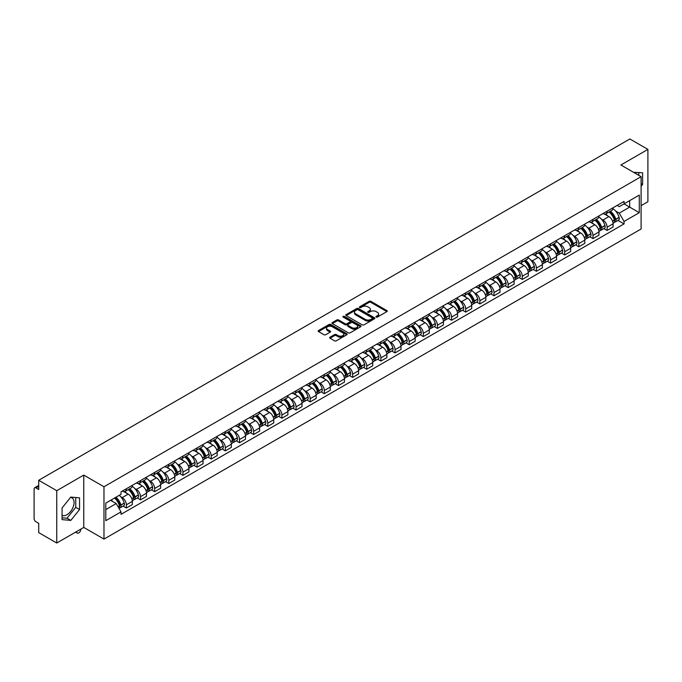 <?xml version="1.0" encoding="UTF-8"?>
<svg xmlns="http://www.w3.org/2000/svg" width="682" height="682" viewBox="0 0 682 682"><rect width="100%" height="100%" fill="white"/><g stroke="black" fill="none" stroke-linecap="round" stroke-linejoin="round"><path stroke-width="1.02" d="M376.191 317.07A0.878 0.511 0 0 0 377.436 317.07L386.89 311.614A1.262 0.725 0 0 0 387.257 311.103A1.262 0.725 0 0 0 386.89 310.591L370.88 301.342A1.262 0.725 0 0 0 369.098 301.342L359.644 306.798A0.878 0.511 0 0 0 360.889 307.522L362.116 306.815A4.024 2.327 0 0 1 367.811 306.815L369.141 307.582A4.024 2.327 0 0 1 370.317 309.227A4.024 2.327 0 0 1 369.141 310.873L367.922 311.58A0.878 0.511 0 0 0 369.167 312.296L370.386 311.589A4.024 2.327 0 0 1 376.08 311.589L377.419 312.365A4.024 2.327 0 0 1 378.595 314.001A4.024 2.327 0 0 1 377.419 315.647L376.191 316.354A0.878 0.511 0 0 0 376.191 317.07L376.191 316.354M633.68 172.375A10 5.771 -60 0 1 635.044 172.819A10 5.771 -60 0 1 636.11 173.774M70.527 497.434A10 5.771 -60 0 1 72.002 497.886A10 5.771 -60 0 1 73.537 505.899A10 5.771 -60 0 1 66.998 514.705A10 5.771 -60 0 1 62.062 515.234M330.045 337.198A1.262 0.725 0 0 0 329.67 337.709A1.262 0.725 0 0 0 330.045 338.221L334.538 340.821A1.262 0.725 0 0 0 336.311 340.821L346.814 334.76A1.262 0.725 0 0 0 347.181 334.24A1.262 0.725 0 0 0 346.814 333.728L330.796 324.487A1.262 0.725 0 0 0 329.022 324.487L318.52 330.548A1.262 0.725 0 0 0 318.153 331.06A1.262 0.725 0 0 0 318.52 331.571L323.95 334.709A1.262 0.725 0 0 0 325.723 334.709L330.216 332.108A1.262 0.725 0 0 0 330.591 331.597A1.262 0.725 0 0 0 330.216 331.085L327.531 329.534A3.367 1.944 0 0 1 326.542 328.153A3.367 1.944 0 0 1 328.622 326.363A3.367 1.944 0 0 1 332.287 326.78L342.833 332.867A3.367 1.944 0 0 1 343.813 334.24A3.367 1.944 0 0 1 341.742 336.038A3.367 1.944 0 0 1 338.067 335.621L336.311 334.606A1.262 0.725 0 0 0 334.538 334.606L330.045 337.198L330.045 338.221L334.538 335.646L334.538 334.606M103.979 486.76L83.767 475.09L56.759 490.69L38.721 480.273L629.861 138.983L647.9 149.392L620.893 164.993L641.106 176.664L103.979 486.76L103.979 539.095L641.106 228.99L641.106 176.664M362.202 324.845A1.262 0.725 0 0 0 363.983 324.845L374.478 318.784A1.262 0.725 0 0 0 374.853 318.272A1.262 0.725 0 0 0 374.478 317.752L358.468 308.511A1.262 0.725 0 0 0 356.686 308.511L346.192 314.572A1.262 0.725 0 0 0 345.817 315.084A1.262 0.725 0 0 0 346.192 315.596L362.202 324.845M343.472 317.266A0.878 0.511 0 0 1 344.367 317.386L360.633 326.78L350.147 332.833A1.262 0.725 0 0 1 348.366 332.833L332.356 323.583L332.356 322.56A1.262 0.725 0 0 0 331.989 323.072A1.262 0.725 0 0 0 332.356 323.583M332.356 322.56L336.848 319.96A1.262 0.725 0 0 1 338.63 319.96L345.118 323.711A1.262 0.725 0 0 0 346.899 323.711L349.883 321.989A1.262 0.725 0 0 0 350.25 321.478A1.262 0.725 0 0 0 349.883 320.966L343.123 317.062A0.878 0.511 0 0 1 344.367 316.346L360.65 325.74A1.262 0.725 0 0 1 361.017 326.252A1.262 0.725 0 0 1 360.65 326.772L360.65 325.74M56.759 490.69L56.759 543.017L38.721 532.608L38.721 523.341L35.916 521.721A2.566 1.483 -120 0 1 34.1 518.576L34.1 488.96A2.566 1.483 -120 0 1 34.629 487.783L38.721 485.422M641.106 205.649L647.9 201.727L647.9 149.392M56.759 543.017L83.767 527.425L103.979 539.095M38.721 480.273L38.721 489.54L35.916 487.911A2.566 1.483 -120 0 0 34.629 487.783M607.116 211.198A5.899 3.401 60 0 1 605.889 213.841L611.873 210.388A5.899 3.401 -120 0 0 613.092 207.746M601.439 219.169L602.948 220.039A5.899 3.401 60 0 1 607.116 227.259L613.092 223.807A5.899 3.401 -120 0 0 608.924 216.586L604.644 214.114M613.092 223.807L613.092 227.004L607.116 230.456L603.868 228.581M605.889 213.841A5.899 3.401 60 0 1 602.99 213.577M607.116 227.259L607.116 230.456M592.973 219.357A5.899 3.401 60 0 1 591.754 222.008L597.73 218.555A5.899 3.401 -120 0 0 598.958 215.904M589.725 236.748L592.973 238.615L598.958 235.162L598.958 231.974A5.899 3.401 -120 0 0 594.789 224.753L590.501 222.281M591.754 222.008A5.899 3.401 60 0 1 588.847 221.744M587.296 227.336L588.805 228.206A5.899 3.401 60 0 1 592.973 235.426L592.973 238.615M578.83 227.524A5.899 3.401 60 0 1 577.611 230.166L583.596 226.714A5.899 3.401 -120 0 0 584.815 224.071M575.591 244.906L578.83 246.782L584.815 243.329L584.815 240.132A5.899 3.401 -120 0 0 580.646 232.912L576.367 230.439M577.611 230.166A5.899 3.401 60 0 1 574.713 229.902M573.153 235.495L574.662 236.364A5.899 3.401 60 0 1 578.83 243.585L578.83 246.782M564.696 235.691A5.899 3.401 60 0 1 563.477 238.333L569.453 234.881A5.899 3.401 -120 0 0 570.672 232.23M561.448 253.073L564.696 254.949L570.681 251.488L570.681 248.299A5.899 3.401 -120 0 0 566.503 241.078L562.224 238.606M563.477 238.333A5.899 3.401 60 0 1 560.57 238.069M559.018 243.662L560.527 244.531A5.899 3.401 60 0 1 564.696 251.752L564.696 254.949M550.553 243.849A5.899 3.401 60 0 1 549.334 246.5L555.318 243.048A5.899 3.401 -120 0 0 556.538 240.396M547.314 261.232L550.553 263.107L556.538 259.654L556.538 256.466A5.899 3.401 -120 0 0 552.369 249.237L548.089 246.765M549.334 246.5A5.899 3.401 60 0 1 546.427 246.228M544.875 251.82L546.384 252.698A5.899 3.401 60 0 1 550.553 259.919L550.553 263.107M536.419 252.016A5.899 3.401 60 0 1 535.191 254.659L541.176 251.206A5.899 3.401 -120 0 0 542.395 248.563M533.171 269.399L536.419 271.274L542.395 267.821L542.395 264.625A5.899 3.401 -120 0 0 538.226 257.404L533.946 254.932M535.191 254.659A5.899 3.401 60 0 1 532.292 254.395M530.741 259.987L532.25 260.856A5.899 3.401 60 0 1 536.419 268.077L536.419 271.274M522.276 260.174A5.899 3.401 60 0 1 521.057 262.826L527.033 259.373A5.899 3.401 -120 0 0 528.26 256.722M519.028 277.565L522.276 279.432L528.26 275.98L528.26 272.791A5.899 3.401 -120 0 0 524.091 265.571L519.803 263.099M521.057 262.826A5.899 3.401 60 0 1 518.149 262.561M516.598 268.154L518.107 269.023A5.899 3.401 60 0 1 522.276 276.244L522.276 279.432M508.133 268.341A5.899 3.401 60 0 1 506.914 270.984L512.898 267.532A5.899 3.401 -120 0 0 514.117 264.889M504.893 285.724L508.133 287.599L514.117 284.147L514.117 280.95A5.899 3.401 -120 0 0 509.948 273.729L505.669 271.257M506.914 270.984A5.899 3.401 60 0 1 504.015 270.72M502.455 276.312L503.964 277.182A5.899 3.401 60 0 1 508.133 284.403L508.133 287.599M493.998 276.5A5.899 3.401 60 0 1 492.779 279.151L498.755 275.698A5.899 3.401 -120 0 0 499.983 273.047M490.75 293.891L493.998 295.758L499.983 292.305L499.983 289.117A5.899 3.401 -120 0 0 495.805 281.896L491.526 279.424M492.779 279.151A5.899 3.401 60 0 1 489.872 278.887M488.321 284.479L489.829 285.349A5.899 3.401 60 0 1 493.998 292.569L493.998 295.758M479.855 284.667A5.899 3.401 60 0 1 478.636 287.318L484.621 283.857A5.899 3.401 -120 0 0 485.84 281.214M476.616 302.049L479.855 303.925L485.84 300.472L485.84 297.275A5.899 3.401 -120 0 0 481.671 290.055L477.391 287.582M478.636 287.318A5.899 3.401 60 0 1 475.738 287.045M474.178 292.638L475.686 293.507A5.899 3.401 60 0 1 479.855 300.736L479.855 303.925M465.721 292.834A5.899 3.401 60 0 1 464.493 295.477L470.478 292.024A5.899 3.401 -120 0 0 471.697 289.381M462.473 310.216L465.721 312.092L471.697 308.631L471.697 305.442A5.899 3.401 -120 0 0 467.528 298.222L463.248 295.749M464.493 295.477A5.899 3.401 60 0 1 461.595 295.212M460.043 300.805L461.552 301.674A5.899 3.401 60 0 1 465.721 308.895L465.721 312.092M451.578 300.992A5.899 3.401 60 0 1 450.359 303.643L456.343 300.191A5.899 3.401 -120 0 0 457.562 297.54M448.338 318.375L451.578 320.25L457.562 316.798L457.562 313.609A5.899 3.401 -120 0 0 453.394 306.38L449.106 303.916M450.359 303.643A5.899 3.401 60 0 1 447.452 303.379M445.9 308.963L447.409 309.841A5.899 3.401 60 0 1 451.578 317.062L451.578 320.25M437.435 309.159A5.899 3.401 60 0 1 436.216 311.802L442.2 308.349A5.899 3.401 -120 0 0 443.419 305.707M434.195 326.542L437.435 328.417L443.419 324.964L443.419 321.768A5.899 3.401 -120 0 0 439.251 314.547L434.971 312.075M436.216 311.802A5.899 3.401 60 0 1 433.317 311.538M431.757 317.13L433.266 318A5.899 3.401 60 0 1 437.435 325.22L437.435 328.417M423.3 317.318A5.899 3.401 60 0 1 422.081 319.969L428.057 316.516A5.899 3.401 -120 0 0 429.285 313.865M420.052 334.709L423.3 336.576L429.285 333.123L429.285 329.935A5.899 3.401 -120 0 0 425.116 322.714L420.828 320.242M422.081 319.969A5.899 3.401 60 0 1 419.174 319.705M417.623 325.297L419.132 326.167A5.899 3.401 60 0 1 423.3 333.387L423.3 336.576M409.157 325.485A5.899 3.401 60 0 1 407.938 328.127L413.923 324.675A5.899 3.401 -120 0 0 415.142 322.032M405.918 342.867L409.157 344.742L415.142 341.29L415.142 338.093A5.899 3.401 -120 0 0 410.973 330.872L406.694 328.4M407.938 328.127A5.899 3.401 60 0 1 405.04 327.863M403.48 333.455L404.989 334.325A5.899 3.401 60 0 1 409.157 341.546L409.157 344.742M395.023 333.651A5.899 3.401 60 0 1 393.795 336.294L399.78 332.842A5.899 3.401 -120 0 0 400.999 330.19M391.775 351.034L395.023 352.901L400.999 349.448L400.999 346.26A5.899 3.401 -120 0 0 396.83 339.039L392.551 336.567M393.795 336.294A5.899 3.401 60 0 1 390.897 336.03M389.345 341.622L390.854 342.492A5.899 3.401 60 0 1 395.023 349.713L395.023 352.901M380.88 341.81A5.899 3.401 60 0 1 379.661 344.461L385.645 341A5.899 3.401 -120 0 0 386.865 338.357M377.64 359.192L380.88 361.068L386.865 357.615L386.865 354.418A5.899 3.401 -120 0 0 382.696 347.198L378.408 344.725M379.661 344.461A5.899 3.401 60 0 1 376.754 344.188M375.202 349.781L376.711 350.659A5.899 3.401 60 0 1 380.88 357.88L380.88 361.068M366.737 349.977A5.899 3.401 60 0 1 365.518 352.62L371.502 349.167A5.899 3.401 -120 0 0 372.722 346.524M363.497 367.359L366.737 369.235L372.722 365.782L372.722 362.585A5.899 3.401 -120 0 0 368.553 355.365L364.273 352.892M365.518 352.62A5.899 3.401 60 0 1 362.619 352.355M361.059 357.948L362.568 358.817A5.899 3.401 60 0 1 366.737 366.038L366.737 369.235M352.603 358.135A5.899 3.401 60 0 1 351.383 360.787L357.359 357.334A5.899 3.401 -120 0 0 358.587 354.683M349.355 375.526L352.603 377.393L358.587 373.941L358.587 370.752A5.899 3.401 -120 0 0 354.418 363.532L350.13 361.059M351.383 360.787A5.899 3.401 60 0 1 348.476 360.522M346.925 366.115L348.434 366.984A5.899 3.401 60 0 1 352.603 374.205L352.603 377.393M338.46 366.302A5.899 3.401 60 0 1 337.24 368.945L343.225 365.492A5.899 3.401 -120 0 0 344.444 362.85M335.22 383.685L338.46 385.56L344.444 382.108L344.444 378.911A5.899 3.401 -120 0 0 340.275 371.69L335.996 369.218M337.24 368.945A5.899 3.401 60 0 1 334.342 368.681M332.782 374.273L334.291 375.143A5.899 3.401 60 0 1 338.46 382.363L338.46 385.56M324.325 374.461A5.899 3.401 60 0 1 323.098 377.112L329.082 373.659A5.899 3.401 -120 0 0 330.301 371.008M321.077 391.852L324.325 393.719L330.301 390.266L330.301 387.078A5.899 3.401 -120 0 0 326.132 379.857L321.853 377.385M323.098 377.112A5.899 3.401 60 0 1 320.199 376.848M318.647 382.44L320.156 383.31A5.899 3.401 60 0 1 324.325 390.53L324.325 393.719M310.182 382.628A5.899 3.401 60 0 1 308.963 385.279L314.948 381.818A5.899 3.401 -120 0 0 316.167 379.175M306.943 400.01L310.182 401.886L316.167 398.433L316.167 395.236A5.899 3.401 -120 0 0 311.998 388.015L307.71 385.543M308.963 385.279A5.899 3.401 60 0 1 306.056 385.006M304.504 390.598L306.013 391.468A5.899 3.401 60 0 1 310.182 398.697L310.182 401.886M296.039 390.795A5.899 3.401 60 0 1 294.82 393.437L300.805 389.985A5.899 3.401 -120 0 0 302.024 387.333M292.8 408.177L296.048 410.053L302.024 406.591L302.024 403.403A5.899 3.401 -120 0 0 297.855 396.182L293.575 393.71M294.82 393.437A5.899 3.401 60 0 1 291.922 393.173M290.37 398.765L291.87 399.635A5.899 3.401 60 0 1 296.048 406.856L296.048 410.053M281.905 398.953A5.899 3.401 60 0 1 280.686 401.604L286.662 398.152A5.899 3.401 -120 0 0 287.889 395.5M278.657 416.335L281.905 418.211L287.889 414.758L287.889 411.57A5.899 3.401 -120 0 0 283.721 404.341L279.432 401.868M280.686 401.604A5.899 3.401 60 0 1 277.779 401.331M276.227 406.924L277.736 407.802A5.899 3.401 60 0 1 281.905 415.023L281.905 418.211M267.762 407.12A5.899 3.401 60 0 1 266.543 409.763L272.527 406.31A5.899 3.401 -120 0 0 273.746 403.667M264.522 424.502L267.762 426.378L273.746 422.925L273.746 419.728A5.899 3.401 -120 0 0 269.578 412.508L265.298 410.035M266.543 409.763A5.899 3.401 60 0 1 263.644 409.498M262.084 415.091L263.593 415.96A5.899 3.401 60 0 1 267.762 423.181L267.762 426.378M253.627 415.278A5.899 3.401 60 0 1 252.4 417.93L258.384 414.477A5.899 3.401 -120 0 0 259.603 411.826M250.379 432.669L253.627 434.536L259.603 431.084L259.603 427.895A5.899 3.401 -120 0 0 255.435 420.675L251.155 418.202M252.4 417.93A5.899 3.401 60 0 1 249.501 417.665M247.95 423.258L249.459 424.127A5.899 3.401 60 0 1 253.627 431.348L253.627 434.536M239.484 423.445A5.899 3.401 60 0 1 238.265 426.088L244.25 422.635A5.899 3.401 -120 0 0 245.469 419.993M236.245 440.828L239.484 442.703L245.469 439.251L245.469 436.054A5.899 3.401 -120 0 0 241.3 428.833L237.021 426.361M238.265 426.088A5.899 3.401 60 0 1 235.358 425.824M233.807 431.416L235.316 432.286A5.899 3.401 60 0 1 239.484 439.506L239.484 442.703M225.35 431.612A5.899 3.401 60 0 1 224.122 434.255L230.107 430.802A5.899 3.401 -120 0 0 231.326 428.151M222.102 448.995L225.35 450.862L231.326 447.409L231.326 444.221A5.899 3.401 -120 0 0 227.157 437L222.878 434.528M224.122 434.255A5.899 3.401 60 0 1 221.224 433.991M219.672 439.583L221.173 440.453A5.899 3.401 60 0 1 225.35 447.673L225.35 450.862M211.207 439.771A5.899 3.401 60 0 1 209.988 442.422L215.964 438.961A5.899 3.401 -120 0 0 217.191 436.318M207.959 457.153L211.207 459.029L217.191 455.576L217.191 452.379A5.899 3.401 -120 0 0 213.023 445.158L208.735 442.686M209.988 442.422A5.899 3.401 60 0 1 207.081 442.149M205.529 447.742L207.038 448.611A5.899 3.401 60 0 1 211.207 455.84L211.207 459.029M197.064 447.938A5.899 3.401 60 0 1 195.845 450.58L201.829 447.128A5.899 3.401 -120 0 0 203.048 444.485M193.824 465.32L197.064 467.196L203.048 463.734L203.048 460.546A5.899 3.401 -120 0 0 198.88 453.325L194.6 450.853M195.845 450.58A5.899 3.401 60 0 1 192.946 450.316M191.386 455.908L192.895 456.778A5.899 3.401 60 0 1 197.064 463.999L197.064 467.196M182.929 456.096A5.899 3.401 60 0 1 181.71 458.747L187.686 455.295A5.899 3.401 -120 0 0 188.905 452.643M179.681 473.487L182.929 475.354L188.905 471.901L188.905 468.713A5.899 3.401 -120 0 0 184.737 461.492L180.457 459.02M181.71 458.747A5.899 3.401 60 0 1 178.803 458.483M177.252 464.075L178.761 464.945A5.899 3.401 60 0 1 182.929 472.166L182.929 475.354M168.786 464.263A5.899 3.401 60 0 1 167.567 466.906L173.552 463.453A5.899 3.401 -120 0 0 174.771 460.81M165.547 481.645L168.786 483.521L174.771 480.068L174.771 476.871A5.899 3.401 -120 0 0 170.602 469.651L166.323 467.179M167.567 466.906A5.899 3.401 60 0 1 164.66 466.641M163.109 472.234L164.618 473.103A5.899 3.401 60 0 1 168.786 480.324L168.786 483.521M154.652 472.421A5.899 3.401 60 0 1 153.424 475.073L159.409 471.62A5.899 3.401 -120 0 0 160.628 468.969M151.404 489.812L154.652 491.679L160.628 488.227L160.628 485.038A5.899 3.401 -120 0 0 156.459 477.818L152.18 475.345M153.424 475.073A5.899 3.401 60 0 1 150.526 474.808M148.974 480.401L150.483 481.27A5.899 3.401 60 0 1 154.652 488.491L154.652 491.679M140.509 480.588A5.899 3.401 60 0 1 139.29 483.231L145.266 479.778A5.899 3.401 -120 0 0 146.494 477.136M137.261 497.971L140.509 499.846L146.494 496.394L146.494 493.197A5.899 3.401 -120 0 0 142.325 485.976L138.037 483.504M139.29 483.231A5.899 3.401 60 0 1 136.383 482.967M134.831 488.559L136.34 489.429A5.899 3.401 60 0 1 140.509 496.649L140.509 499.846M126.366 488.755A5.899 3.401 60 0 1 125.147 491.398L131.132 487.945A5.899 3.401 -120 0 0 132.351 485.294M123.127 506.138L126.366 508.013L132.351 504.552L132.351 501.364A5.899 3.401 -120 0 0 128.182 494.143L123.902 491.671M125.147 491.398A5.899 3.401 60 0 1 122.249 491.134M120.688 496.726L122.197 497.596A5.899 3.401 60 0 1 126.366 504.816L126.366 508.013M617.125 205.418L619.256 206.646L639.29 195.078L629.682 200.627L629.682 207.115L619.256 213.134L615.573 211.011M105.795 509.582L116.221 503.563L121.021 511.884L105.795 520.673L105.795 503.086L121.021 494.297L121.021 491.841L624.064 201.412L624.064 203.867L639.29 212.665L624.064 221.454L619.256 213.134M639.29 195.078L639.29 212.665M121.021 511.884L121.021 514.339L624.064 223.909L624.064 221.454M641.106 186.314L642.597 184.455L642.597 172.793L633.595 172.324M83.767 475.09L83.767 527.425M62.062 519.624L70.809 520.4L79.555 509.522L79.555 497.86L70.809 497.076L62.062 507.962L62.062 519.624M116.221 503.563L110.595 500.315M618.011 220.422L624.064 223.909M638.787 175.325L638.787 172.452M641.106 183.586L642.597 184.455M62.062 517.766L66.998 518.209L75.745 507.323L75.745 497.519M66.998 518.209L70.809 520.4M75.745 507.323L79.555 509.522M376.541 317.198L377.419 316.695A4.024 2.327 0 0 0 378.595 315.05L378.595 314.001M370.317 309.227L370.317 310.276A4.024 2.327 0 0 1 369.141 311.921L368.271 312.424M386.873 311.623L370.88 302.39A1.262 0.725 0 0 0 369.098 302.39L359.994 307.642M374.478 317.752L374.478 318.784L358.468 309.56A1.262 0.725 0 0 0 356.686 309.56L346.209 315.604L346.192 314.572M372.253 318.63A0.878 0.511 0 0 0 372.253 317.906L358.203 309.79A0.878 0.511 0 0 0 356.95 309.79L355.663 310.54A4.024 2.327 0 0 0 354.487 312.185A4.024 2.327 0 0 0 355.663 313.822L365.271 319.372A4.024 2.327 0 0 0 370.965 319.372L372.253 318.63L372.253 319.67A0.878 0.511 0 0 0 372.517 319.312L372.517 318.272M354.487 312.185L354.487 313.226A4.024 2.327 0 0 0 355.663 314.871L355.663 313.822M372.253 319.67L370.965 320.421A4.024 2.327 0 0 1 365.271 320.421L355.663 314.871M332.373 323.592L336.848 321.009L336.848 319.96M350.25 321.478L350.25 322.526A1.262 0.725 0 0 1 349.883 323.038L346.899 324.76A1.262 0.725 0 0 1 345.118 324.76L338.63 321.009A1.262 0.725 0 0 0 336.848 321.009M351.861 327.607A3.367 1.944 0 0 0 355.527 328.025A3.367 1.944 0 0 0 357.607 326.226A3.367 1.944 0 0 0 356.618 324.854L352.909 322.714A1.262 0.725 0 0 0 351.128 322.714L348.144 324.436A1.262 0.725 0 0 0 347.777 324.947A1.262 0.725 0 0 0 348.144 325.459L351.861 327.607L351.861 328.647A3.367 1.944 0 0 0 355.527 329.074A3.367 1.944 0 0 0 357.607 327.275L357.607 326.226M347.777 324.947L347.777 325.996A1.262 0.725 0 0 0 348.144 326.507L348.144 325.459M351.861 328.647L348.144 326.507M343.813 334.24L343.813 335.288A3.367 1.944 0 0 1 341.742 337.087A3.367 1.944 0 0 1 338.067 336.661L336.311 335.646A1.262 0.725 0 0 0 334.538 335.646M326.542 328.153L326.542 329.201A3.367 1.944 0 0 0 327.531 330.574L327.531 329.534M330.199 332.117L327.531 330.574M346.814 333.728L346.814 334.76L330.796 325.527A1.262 0.725 0 0 0 329.022 325.527L318.537 331.58L318.52 330.548M609.341 211.855A8.073 4.663 60 0 1 609.376 211.88A8.073 4.663 60 0 1 614.695 219.127L614.738 219.289A1.569 0.904 60 0 1 614.491 220.525A1.569 0.904 60 0 1 614.456 220.542M608.983 212.059A9.744 5.627 60 0 1 614.337 220.098L614.388 220.26A3.24 1.867 60 0 1 613.877 222.801L613.067 223.27M614.431 222.085A3.24 1.867 -120 0 0 615.326 221.965A3.24 1.867 -120 0 0 615.837 219.425L615.786 219.254A9.744 5.627 -120 0 0 610.433 211.224M612.973 208.777A9.744 5.627 60 0 1 619.094 217.345L619.145 217.515A3.24 1.867 60 0 1 618.634 220.056L615.326 221.965M605.659 213.96A9.744 5.627 60 0 1 607.696 215.879M612.436 215.887L613.672 216.612M595.198 220.022A8.073 4.663 60 0 1 595.241 220.039A8.073 4.663 60 0 1 600.552 227.285L600.603 227.456A1.569 0.904 60 0 1 600.356 228.692A1.569 0.904 60 0 1 600.313 228.709M594.849 220.218A9.744 5.627 60 0 1 600.203 228.257L600.245 228.427A3.24 1.867 60 0 1 599.734 230.968L598.932 231.437M600.288 230.252A3.24 1.867 -120 0 0 601.183 230.132A3.24 1.867 -120 0 0 601.694 227.592L601.652 227.421A9.744 5.627 -120 0 0 596.298 219.382M598.83 216.944A9.744 5.627 60 0 1 604.96 225.512L605.002 225.682A3.24 1.867 60 0 1 604.491 228.223L601.183 230.132M591.524 222.119A9.744 5.627 60 0 1 593.553 224.037M598.293 224.054L599.538 224.77M581.055 228.18A8.073 4.663 60 0 1 581.098 228.206A8.073 4.663 60 0 1 586.409 235.452L586.46 235.614A1.569 0.904 60 0 1 586.213 236.85A1.569 0.904 60 0 1 586.179 236.867M580.706 228.385A9.744 5.627 60 0 1 586.06 236.424L586.111 236.594A3.24 1.867 60 0 1 585.599 239.135L584.789 239.595M586.153 238.419A3.24 1.867 -120 0 0 587.049 238.291A3.24 1.867 -120 0 0 587.56 235.75L587.509 235.588A9.744 5.627 -120 0 0 582.155 227.549M584.696 225.103A9.744 5.627 60 0 1 590.817 233.679L590.868 233.841A3.24 1.867 60 0 1 590.356 236.381L587.049 238.291M577.381 230.286A9.744 5.627 60 0 1 579.419 232.204M584.15 232.221L585.395 232.937M566.921 236.347A8.073 4.663 60 0 1 566.964 236.364A8.073 4.663 60 0 1 572.275 243.61L572.317 243.781A1.569 0.904 60 0 1 572.07 245.017A1.569 0.904 60 0 1 572.036 245.034M566.563 236.552A9.744 5.627 60 0 1 571.917 244.582L571.968 244.753A3.24 1.867 60 0 1 571.456 247.293L570.655 247.762M572.01 246.577A3.24 1.867 -120 0 0 572.906 246.458A3.24 1.867 -120 0 0 573.417 243.917L573.374 243.747A9.744 5.627 -120 0 0 568.021 235.708M570.553 233.27A9.744 5.627 60 0 1 576.682 241.837L576.725 242.008A3.24 1.867 60 0 1 576.213 244.548L572.906 246.458M563.247 238.444A9.744 5.627 60 0 1 565.276 240.371M570.016 240.379L571.26 241.096M552.778 244.506A8.073 4.663 60 0 1 552.821 244.531A8.073 4.663 60 0 1 558.132 251.777L558.183 251.948A1.569 0.904 60 0 1 557.936 253.175A1.569 0.904 60 0 1 557.902 253.193M552.429 244.71A9.744 5.627 60 0 1 557.782 252.749L557.825 252.92A3.24 1.867 60 0 1 557.313 255.46L556.512 255.921M557.867 254.744A3.24 1.867 -120 0 0 558.771 254.625A3.24 1.867 -120 0 0 559.283 252.076L559.231 251.914A9.744 5.627 -120 0 0 553.878 243.875M556.418 241.428A9.744 5.627 60 0 1 562.539 250.004L562.59 250.166A3.24 1.867 60 0 1 562.079 252.707L558.771 254.625M549.104 246.611A9.744 5.627 60 0 1 551.141 248.529M555.873 248.546L557.117 249.262M538.644 252.672A8.073 4.663 60 0 1 538.678 252.698A8.073 4.663 60 0 1 543.997 259.944L544.04 260.106A1.569 0.904 60 0 1 543.793 261.342A1.569 0.904 60 0 1 543.759 261.359M538.286 252.877A9.744 5.627 60 0 1 543.639 260.916L543.69 261.078A3.24 1.867 60 0 1 543.179 263.619L542.369 264.087M543.733 262.902A3.24 1.867 -120 0 0 544.628 262.783A3.24 1.867 -120 0 0 545.14 260.243L545.088 260.072A9.744 5.627 -120 0 0 539.735 252.042M542.275 249.595A9.744 5.627 60 0 1 548.396 258.163L548.447 258.333A3.24 1.867 60 0 1 547.936 260.874L544.628 262.783M534.961 254.778A9.744 5.627 60 0 1 536.998 256.696M541.738 256.705L542.974 257.421M524.501 260.831A8.073 4.663 60 0 1 524.543 260.856A8.073 4.663 60 0 1 529.854 268.103L529.905 268.273A1.569 0.904 60 0 1 529.658 269.501A1.569 0.904 60 0 1 529.616 269.526M524.151 261.036A9.744 5.627 60 0 1 529.505 269.075L529.547 269.245A3.24 1.867 60 0 1 529.036 271.786L528.235 272.246M529.59 271.069A3.24 1.867 -120 0 0 530.485 270.95A3.24 1.867 -120 0 0 530.997 268.41L530.954 268.239A9.744 5.627 -120 0 0 525.6 260.2M528.132 257.762A9.744 5.627 60 0 1 534.262 266.33L534.304 266.5A3.24 1.867 60 0 1 533.793 269.04L530.485 270.95M520.826 262.937A9.744 5.627 60 0 1 522.864 264.855M527.595 264.872L528.84 265.588M510.358 268.998A8.073 4.663 60 0 1 510.4 269.023A8.073 4.663 60 0 1 515.72 276.27L515.763 276.432A1.569 0.904 60 0 1 515.515 277.668A1.569 0.904 60 0 1 515.481 277.685M510.008 269.202A9.744 5.627 60 0 1 515.362 277.242L515.413 277.404A3.24 1.867 60 0 1 514.901 279.952L514.092 280.413M515.456 279.236A3.24 1.867 -120 0 0 516.351 279.108A3.24 1.867 -120 0 0 516.862 276.568L516.811 276.406A9.744 5.627 -120 0 0 511.457 268.367M513.998 265.92A9.744 5.627 60 0 1 520.119 274.496L520.17 274.658A3.24 1.867 60 0 1 519.658 277.199L516.351 279.108M506.683 271.104A9.744 5.627 60 0 1 508.721 273.022M513.461 273.039L514.697 273.755M496.223 277.165A8.073 4.663 60 0 1 496.266 277.182A8.073 4.663 60 0 1 501.577 284.428L501.628 284.599A1.569 0.904 60 0 1 501.372 285.835A1.569 0.904 60 0 1 501.338 285.852M495.865 277.361A9.744 5.627 60 0 1 501.219 285.4L501.27 285.57A3.24 1.867 60 0 1 500.759 288.111L499.957 288.58M501.313 287.395A3.24 1.867 -120 0 0 502.208 287.275A3.24 1.867 -120 0 0 502.719 284.735L502.677 284.565A9.744 5.627 -120 0 0 497.323 276.525M499.855 274.087A9.744 5.627 60 0 1 505.984 282.655L506.027 282.825A3.24 1.867 60 0 1 505.515 285.366L502.208 287.275M492.549 279.262A9.744 5.627 60 0 1 494.578 281.189M499.318 281.197L500.562 281.913M482.08 285.323A8.073 4.663 60 0 1 482.123 285.349A8.073 4.663 60 0 1 487.434 292.595L487.485 292.766A1.569 0.904 60 0 1 487.238 293.993A1.569 0.904 60 0 1 487.204 294.01M481.731 285.528A9.744 5.627 60 0 1 487.084 293.567L487.127 293.737A3.24 1.867 60 0 1 486.616 296.278L485.814 296.738M487.17 295.562A3.24 1.867 -120 0 0 488.073 295.434A3.24 1.867 -120 0 0 488.585 292.893L488.534 292.731A9.744 5.627 -120 0 0 483.18 284.692M485.72 282.246A9.744 5.627 60 0 1 491.841 290.822L491.893 290.984A3.24 1.867 60 0 1 491.381 293.524L488.073 295.434M478.406 287.429A9.744 5.627 60 0 1 480.443 289.347M485.175 289.364L486.419 290.08M467.946 293.49A8.073 4.663 60 0 1 467.98 293.507A8.073 4.663 60 0 1 473.299 300.753L473.342 300.924A1.569 0.904 60 0 1 473.095 302.16A1.569 0.904 60 0 1 473.061 302.177M467.588 293.695A9.744 5.627 60 0 1 472.941 301.734L472.993 301.896A3.24 1.867 60 0 1 472.481 304.436L471.671 304.905M473.035 303.72A3.24 1.867 -120 0 0 473.93 303.601A3.24 1.867 -120 0 0 474.442 301.06L474.391 300.89A9.744 5.627 -120 0 0 469.037 292.851M471.577 290.413A9.744 5.627 60 0 1 477.698 298.98L477.75 299.151A3.24 1.867 60 0 1 477.238 301.691L473.93 303.601M464.263 295.587A9.744 5.627 60 0 1 466.3 297.514M471.04 297.523L472.276 298.239M453.803 301.649A8.073 4.663 60 0 1 453.845 301.674A8.073 4.663 60 0 1 459.157 308.92L459.208 309.091A1.569 0.904 60 0 1 458.96 310.319A1.569 0.904 60 0 1 458.918 310.344M453.453 301.853A9.744 5.627 60 0 1 458.807 309.892L458.85 310.063A3.24 1.867 60 0 1 458.338 312.603L457.537 313.064M458.892 311.887A3.24 1.867 -120 0 0 459.787 311.768A3.24 1.867 -120 0 0 460.299 309.227L460.256 309.057A9.744 5.627 -120 0 0 454.903 301.018M457.434 298.58A9.744 5.627 60 0 1 463.564 307.147L463.607 307.309A3.24 1.867 60 0 1 463.095 309.858L459.787 311.768M450.129 303.754A9.744 5.627 60 0 1 452.166 305.672M456.897 305.689L458.142 306.406M439.66 309.816A8.073 4.663 60 0 1 439.702 309.841A8.073 4.663 60 0 1 445.022 317.087L445.065 317.249A1.569 0.904 60 0 1 444.817 318.485A1.569 0.904 60 0 1 444.783 318.503M439.31 310.02A9.744 5.627 60 0 1 444.664 318.059L444.715 318.221A3.24 1.867 60 0 1 444.204 320.762L443.394 321.231M444.758 320.046A3.24 1.867 -120 0 0 445.653 319.926A3.24 1.867 -120 0 0 446.164 317.386L446.113 317.215A9.744 5.627 -120 0 0 440.76 309.185M443.3 306.738A9.744 5.627 60 0 1 449.421 315.306L449.472 315.476A3.24 1.867 60 0 1 448.961 318.017L445.653 319.926M435.986 311.921A9.744 5.627 60 0 1 438.023 313.839M442.763 313.848L443.999 314.572M425.525 317.974A8.073 4.663 60 0 1 425.568 318A8.073 4.663 60 0 1 430.879 325.246L430.93 325.416A1.569 0.904 60 0 1 430.674 326.644A1.569 0.904 60 0 1 430.64 326.669M425.167 318.179A9.744 5.627 60 0 1 430.521 326.218L430.572 326.388A3.24 1.867 60 0 1 430.061 328.929L429.259 329.389M430.615 328.213A3.24 1.867 -120 0 0 431.51 328.093A3.24 1.867 -120 0 0 432.021 325.553L431.979 325.382A9.744 5.627 -120 0 0 426.625 317.343M429.157 314.905A9.744 5.627 60 0 1 435.287 323.473L435.329 323.643A3.24 1.867 60 0 1 434.818 326.184L431.51 328.093M421.851 320.08A9.744 5.627 60 0 1 423.88 321.998M428.62 322.015L429.865 322.731M411.382 326.141A8.073 4.663 60 0 1 411.425 326.167A8.073 4.663 60 0 1 416.736 333.413L416.787 333.575A1.569 0.904 60 0 1 416.54 334.811A1.569 0.904 60 0 1 416.506 334.828M411.033 326.346A9.744 5.627 60 0 1 416.387 334.385L416.429 334.547A3.24 1.867 60 0 1 415.918 337.096L415.116 337.556M416.472 336.379A3.24 1.867 -120 0 0 417.375 336.252A3.24 1.867 -120 0 0 417.887 333.711L417.836 333.549A9.744 5.627 -120 0 0 412.482 325.51M415.023 323.063A9.744 5.627 60 0 1 421.144 331.64L421.195 331.802A3.24 1.867 60 0 1 420.683 334.342L417.375 336.252M407.708 328.247A9.744 5.627 60 0 1 409.746 330.165M414.477 330.182L415.722 330.898M397.248 334.308A8.073 4.663 60 0 1 397.282 334.325A8.073 4.663 60 0 1 402.602 341.571L402.644 341.742A1.569 0.904 60 0 1 402.397 342.978A1.569 0.904 60 0 1 402.363 342.995M396.89 334.512A9.744 5.627 60 0 1 402.244 342.543L402.295 342.714A3.24 1.867 60 0 1 401.783 345.254L400.973 345.723M402.337 344.538A3.24 1.867 -120 0 0 403.233 344.419A3.24 1.867 -120 0 0 403.744 341.878L403.693 341.708A9.744 5.627 -120 0 0 398.339 333.668M400.88 331.23A9.744 5.627 60 0 1 407.001 339.798L407.052 339.968A3.24 1.867 60 0 1 406.54 342.509L403.233 344.419M393.574 336.405A9.744 5.627 60 0 1 395.603 338.332M400.343 338.34L401.579 339.056M383.105 342.466A8.073 4.663 60 0 1 383.148 342.492A8.073 4.663 60 0 1 388.459 349.738L388.51 349.909A1.569 0.904 60 0 1 388.263 351.136A1.569 0.904 60 0 1 388.228 351.153M382.755 342.671A9.744 5.627 60 0 1 388.109 350.71L388.152 350.88A3.24 1.867 60 0 1 387.64 353.421L386.839 353.881M388.194 352.705A3.24 1.867 -120 0 0 389.09 352.585A3.24 1.867 -120 0 0 389.601 350.037L389.558 349.875A9.744 5.627 -120 0 0 384.205 341.835M386.737 339.389A9.744 5.627 60 0 1 392.866 347.965L392.909 348.127A3.24 1.867 60 0 1 392.397 350.667L389.09 352.585M379.431 344.572A9.744 5.627 60 0 1 381.468 346.49M386.2 346.507L387.444 347.223M368.971 350.633A8.073 4.663 60 0 1 369.005 350.659A8.073 4.663 60 0 1 374.324 357.905L374.367 358.067A1.569 0.904 60 0 1 374.12 359.303A1.569 0.904 60 0 1 374.086 359.32M368.612 350.838A9.744 5.627 60 0 1 373.966 358.877L374.017 359.039A3.24 1.867 60 0 1 373.506 361.579L372.696 362.048M374.06 360.863A3.24 1.867 -120 0 0 374.955 360.744A3.24 1.867 -120 0 0 375.467 358.203L375.415 358.033A9.744 5.627 -120 0 0 370.062 350.002M372.602 347.556A9.744 5.627 60 0 1 378.723 356.123L378.774 356.294A3.24 1.867 60 0 1 378.263 358.834L374.955 360.744M365.288 352.73A9.744 5.627 60 0 1 367.325 354.657M372.065 354.666L373.301 355.382M354.828 358.792A8.073 4.663 60 0 1 354.87 358.817A8.073 4.663 60 0 1 360.181 366.063L360.232 366.234A1.569 0.904 60 0 1 359.977 367.462A1.569 0.904 60 0 1 359.943 367.487M354.47 358.996A9.744 5.627 60 0 1 359.823 367.035L359.874 367.206A3.24 1.867 60 0 1 359.363 369.746L358.562 370.207M359.917 369.03A3.24 1.867 -120 0 0 360.812 368.911A3.24 1.867 -120 0 0 361.324 366.37L361.281 366.2A9.744 5.627 -120 0 0 355.927 358.161M358.459 355.723A9.744 5.627 60 0 1 364.589 364.29L364.631 364.461A3.24 1.867 60 0 1 364.12 367.001L360.812 368.911M351.153 360.897A9.744 5.627 60 0 1 353.182 362.815M357.922 362.833L359.167 363.549M340.685 366.959A8.073 4.663 60 0 1 340.727 366.984A8.073 4.663 60 0 1 346.038 374.23L346.089 374.392A1.569 0.904 60 0 1 345.842 375.629A1.569 0.904 60 0 1 345.808 375.646M340.335 367.163A9.744 5.627 60 0 1 345.689 375.202L345.731 375.364A3.24 1.867 60 0 1 345.22 377.905L344.419 378.374M345.774 377.197A3.24 1.867 -120 0 0 346.678 377.069A3.24 1.867 -120 0 0 347.189 374.529L347.138 374.367A9.744 5.627 -120 0 0 341.784 366.328M344.325 363.881A9.744 5.627 60 0 1 350.446 372.449L350.497 372.619A3.24 1.867 60 0 1 349.985 375.16L346.678 377.069M337.01 369.064A9.744 5.627 60 0 1 339.048 370.982M343.779 370.991L345.024 371.716M326.55 375.126A8.073 4.663 60 0 1 326.593 375.143A8.073 4.663 60 0 1 331.904 382.389L331.946 382.559A1.569 0.904 60 0 1 331.699 383.796A1.569 0.904 60 0 1 331.665 383.813M326.192 375.322A9.744 5.627 60 0 1 331.546 383.361L331.597 383.531A3.24 1.867 60 0 1 331.085 386.072L330.284 386.541M331.64 385.356A3.24 1.867 -120 0 0 332.535 385.236A3.24 1.867 -120 0 0 333.046 382.696L332.995 382.525A9.744 5.627 -120 0 0 327.641 374.486M330.182 372.048A9.744 5.627 60 0 1 336.303 380.616L336.354 380.786A3.24 1.867 60 0 1 335.842 383.327L332.535 385.236M322.876 377.223A9.744 5.627 60 0 1 324.905 379.141M329.645 379.158L330.881 379.874M312.407 383.284A8.073 4.663 60 0 1 312.45 383.31A8.073 4.663 60 0 1 317.761 390.556L317.812 390.726A1.569 0.904 60 0 1 317.565 391.954A1.569 0.904 60 0 1 317.531 391.971M312.058 383.489A9.744 5.627 60 0 1 317.411 391.528L317.454 391.698A3.24 1.867 60 0 1 316.942 394.239L316.141 394.699M317.497 393.523A3.24 1.867 -120 0 0 318.392 393.395A3.24 1.867 -120 0 0 318.903 390.854L318.861 390.692A9.744 5.627 -120 0 0 313.507 382.653M316.039 380.206A9.744 5.627 60 0 1 322.168 388.783L322.211 388.945A3.24 1.867 60 0 1 321.699 391.485L318.392 393.395M308.733 385.39A9.744 5.627 60 0 1 310.77 387.308M315.502 387.325L316.746 388.041M298.273 391.451A8.073 4.663 60 0 1 298.307 391.468A8.073 4.663 60 0 1 303.626 398.714L303.669 398.885A1.569 0.904 60 0 1 303.422 400.121A1.569 0.904 60 0 1 303.388 400.138M297.915 391.656A9.744 5.627 60 0 1 303.268 399.686L303.32 399.857A3.24 1.867 60 0 1 302.808 402.397L301.998 402.866M303.362 401.681A3.24 1.867 -120 0 0 304.257 401.562A3.24 1.867 -120 0 0 304.769 399.021L304.718 398.851A9.744 5.627 -120 0 0 299.364 390.812M301.904 388.373A9.744 5.627 60 0 1 308.025 396.941L308.076 397.112A3.24 1.867 60 0 1 307.565 399.652L304.257 401.562M294.59 393.548A9.744 5.627 60 0 1 296.627 395.475M301.367 395.483L302.603 396.199M284.13 399.609A8.073 4.663 60 0 1 284.172 399.635A8.073 4.663 60 0 1 289.483 406.881L289.535 407.052A1.569 0.904 60 0 1 289.287 408.279A1.569 0.904 60 0 1 289.245 408.296M283.78 399.814A9.744 5.627 60 0 1 289.134 407.853L289.177 408.024A3.24 1.867 60 0 1 288.665 410.564L287.864 411.024M289.219 409.848A3.24 1.867 -120 0 0 290.114 409.729A3.24 1.867 -120 0 0 290.626 407.18L290.583 407.018A9.744 5.627 -120 0 0 285.229 398.979M287.761 396.532A9.744 5.627 60 0 1 293.891 405.108L293.933 405.27A3.24 1.867 60 0 1 293.422 407.819L290.114 409.729M280.455 401.715A9.744 5.627 60 0 1 282.484 403.633M287.224 403.65L288.469 404.366M269.987 407.776A8.073 4.663 60 0 1 270.029 407.802A8.073 4.663 60 0 1 275.34 415.048L275.392 415.21A1.569 0.904 60 0 1 275.144 416.446A1.569 0.904 60 0 1 275.11 416.463M269.637 407.981A9.744 5.627 60 0 1 274.991 416.02L275.042 416.182A3.24 1.867 60 0 1 274.531 418.722L273.721 419.191M275.076 418.006A3.24 1.867 -120 0 0 275.98 417.887A3.24 1.867 -120 0 0 276.491 415.347L276.44 415.176A9.744 5.627 -120 0 0 271.086 407.145M273.627 404.699A9.744 5.627 60 0 1 279.748 413.266L279.799 413.437A3.24 1.867 60 0 1 279.288 415.977L275.98 417.887M266.312 409.882A9.744 5.627 60 0 1 268.35 411.8M273.081 411.809L274.326 412.533M255.852 415.935A8.073 4.663 60 0 1 255.895 415.96A8.073 4.663 60 0 1 261.206 423.207L261.249 423.377A1.569 0.904 60 0 1 261.001 424.605A1.569 0.904 60 0 1 260.967 424.63M255.494 416.139A9.744 5.627 60 0 1 260.848 424.178L260.899 424.349A3.24 1.867 60 0 1 260.388 426.889L259.586 427.35M260.942 426.173A3.24 1.867 -120 0 0 261.837 426.054A3.24 1.867 -120 0 0 262.348 423.513L262.297 423.343A9.744 5.627 -120 0 0 256.943 415.304M259.484 412.866A9.744 5.627 60 0 1 265.613 421.433L265.656 421.604A3.24 1.867 60 0 1 265.145 424.144L261.837 426.054M252.178 418.04A9.744 5.627 60 0 1 254.207 419.959M258.947 419.976L260.183 420.692M241.709 424.102A8.073 4.663 60 0 1 241.752 424.127A8.073 4.663 60 0 1 247.063 431.374L247.114 431.536A1.569 0.904 60 0 1 246.867 432.772A1.569 0.904 60 0 1 246.833 432.789M241.36 424.306A9.744 5.627 60 0 1 246.713 432.345L246.756 432.507A3.24 1.867 60 0 1 246.245 435.056L245.443 435.517M246.799 434.34A3.24 1.867 -120 0 0 247.694 434.212A3.24 1.867 -120 0 0 248.205 431.672L248.163 431.51A9.744 5.627 -120 0 0 242.809 423.471M245.341 421.024A9.744 5.627 60 0 1 251.47 429.6L251.513 429.762A3.24 1.867 60 0 1 251.01 432.303L247.694 434.212M238.035 426.207A9.744 5.627 60 0 1 240.073 428.125M244.804 428.143L246.049 428.859M227.575 432.269A8.073 4.663 60 0 1 227.609 432.286A8.073 4.663 60 0 1 232.929 439.532L232.971 439.702A1.569 0.904 60 0 1 232.724 440.939A1.569 0.904 60 0 1 232.69 440.956M227.217 432.473A9.744 5.627 60 0 1 232.571 440.504L232.622 440.674A3.24 1.867 60 0 1 232.11 443.215L231.3 443.684M232.664 442.499A3.24 1.867 -120 0 0 233.559 442.379A3.24 1.867 -120 0 0 234.071 439.839L234.02 439.668A9.744 5.627 -120 0 0 228.666 431.629M231.207 429.191A9.744 5.627 60 0 1 237.327 437.759L237.379 437.929A3.24 1.867 60 0 1 236.867 440.47L233.559 442.379M223.892 434.366A9.744 5.627 60 0 1 225.93 436.292M230.669 436.301L231.906 437.017M213.432 440.427A8.073 4.663 60 0 1 213.475 440.453A8.073 4.663 60 0 1 218.786 447.699L218.837 447.869A1.569 0.904 60 0 1 218.59 449.097A1.569 0.904 60 0 1 218.547 449.114M213.082 440.632A9.744 5.627 60 0 1 218.436 448.671L218.479 448.841A3.24 1.867 60 0 1 217.967 451.382L217.166 451.842M218.521 450.666A3.24 1.867 -120 0 0 219.416 450.538A3.24 1.867 -120 0 0 219.928 447.997L219.885 447.835A9.744 5.627 -120 0 0 214.532 439.796M217.064 437.35A9.744 5.627 60 0 1 223.193 445.926L223.236 446.088A3.24 1.867 60 0 1 222.724 448.628L219.416 450.538M209.758 442.533A9.744 5.627 60 0 1 211.787 444.451M216.526 444.468L217.771 445.184M199.289 448.594A8.073 4.663 60 0 1 199.332 448.611A8.073 4.663 60 0 1 204.643 455.866L204.694 456.028A1.569 0.904 60 0 1 204.447 457.264A1.569 0.904 60 0 1 204.412 457.281M198.939 448.799A9.744 5.627 60 0 1 204.293 456.838L204.344 457A3.24 1.867 60 0 1 203.833 459.54L203.023 460.009M204.378 458.824A3.24 1.867 -120 0 0 205.282 458.705A3.24 1.867 -120 0 0 205.794 456.164L205.742 455.994A9.744 5.627 -120 0 0 200.389 447.955M202.929 445.517A9.744 5.627 60 0 1 209.05 454.084L209.101 454.255A3.24 1.867 60 0 1 208.59 456.795L205.282 458.705M195.615 450.691A9.744 5.627 60 0 1 197.652 452.618M202.384 452.626L203.628 453.342M185.154 456.752A8.073 4.663 60 0 1 185.197 456.778A8.073 4.663 60 0 1 190.508 464.024L190.551 464.195A1.569 0.904 60 0 1 190.304 465.422A1.569 0.904 60 0 1 190.269 465.448M184.796 456.957A9.744 5.627 60 0 1 190.15 464.996L190.201 465.167A3.24 1.867 60 0 1 189.69 467.707L188.888 468.167M190.244 466.991A3.24 1.867 -120 0 0 191.139 466.872A3.24 1.867 -120 0 0 191.651 464.331L191.599 464.161A9.744 5.627 -120 0 0 186.246 456.122M188.786 453.683A9.744 5.627 60 0 1 194.916 462.251L194.958 462.413A3.24 1.867 60 0 1 194.447 464.962L191.139 466.872M181.48 458.858A9.744 5.627 60 0 1 183.509 460.776M188.249 460.793L189.494 461.509M171.012 464.919A8.073 4.663 60 0 1 171.054 464.945A8.073 4.663 60 0 1 176.365 472.191L176.416 472.353A1.569 0.904 60 0 1 176.169 473.589A1.569 0.904 60 0 1 176.135 473.606M170.662 465.124A9.744 5.627 60 0 1 176.016 473.163L176.058 473.325A3.24 1.867 60 0 1 175.547 475.866L174.745 476.334M176.101 475.149A3.24 1.867 -120 0 0 176.996 475.03A3.24 1.867 -120 0 0 177.508 472.49L177.465 472.319A9.744 5.627 -120 0 0 172.111 464.289M174.652 461.842A9.744 5.627 60 0 1 180.773 470.409L180.824 470.58A3.24 1.867 60 0 1 180.312 473.12L176.996 475.03M167.337 467.025A9.744 5.627 60 0 1 169.375 468.943M174.106 468.952L175.351 469.676M156.877 473.086A8.073 4.663 60 0 1 156.911 473.103A8.073 4.663 60 0 1 162.231 480.35L162.273 480.52A1.569 0.904 60 0 1 162.026 481.756A1.569 0.904 60 0 1 161.992 481.773M156.519 473.282A9.744 5.627 60 0 1 161.873 481.322L161.924 481.492A3.24 1.867 60 0 1 161.412 484.032L160.602 484.501M161.966 483.316A3.24 1.867 -120 0 0 162.862 483.197A3.24 1.867 -120 0 0 163.373 480.657L163.322 480.486A9.744 5.627 -120 0 0 157.968 472.447M160.509 470.009A9.744 5.627 60 0 1 166.63 478.576L166.681 478.747A3.24 1.867 60 0 1 166.169 481.287L162.862 483.197M153.194 475.183A9.744 5.627 60 0 1 155.232 477.102M159.972 477.119L161.208 477.835M142.734 481.245A8.073 4.663 60 0 1 142.777 481.27A8.073 4.663 60 0 1 148.088 488.517L148.139 488.679A1.569 0.904 60 0 1 147.892 489.915A1.569 0.904 60 0 1 147.849 489.932M142.385 481.449A9.744 5.627 60 0 1 147.738 489.488L147.781 489.65A3.24 1.867 60 0 1 147.269 492.199L146.468 492.66M147.824 491.483A3.24 1.867 -120 0 0 148.719 491.355A3.24 1.867 -120 0 0 149.23 488.815L149.188 488.653A9.744 5.627 -120 0 0 143.834 480.614M146.366 478.167A9.744 5.627 60 0 1 152.495 486.743L152.538 486.905A3.24 1.867 60 0 1 152.026 489.446L148.719 491.355M139.06 483.35A9.744 5.627 60 0 1 141.089 485.269M145.829 485.286L147.073 486.002M128.591 489.412A8.073 4.663 60 0 1 128.634 489.429A8.073 4.663 60 0 1 133.945 496.675L133.996 496.846A1.569 0.904 60 0 1 133.749 498.082A1.569 0.904 60 0 1 133.715 498.099M128.242 489.616A9.744 5.627 60 0 1 133.595 497.647L133.646 497.817A3.24 1.867 60 0 1 133.135 500.358L132.325 500.827M133.689 499.642A3.24 1.867 -120 0 0 134.584 499.522A3.24 1.867 -120 0 0 135.096 496.982L135.045 496.811A9.744 5.627 -120 0 0 129.691 488.772M132.231 486.334A9.744 5.627 60 0 1 138.352 494.902L138.403 495.072A3.24 1.867 60 0 1 137.892 497.613L134.584 499.522M124.917 491.509A9.744 5.627 60 0 1 126.954 493.436M131.686 493.444L132.93 494.16M114.891 497.843A8.073 4.663 60 0 1 119.81 504.842L119.853 505.012A1.569 0.904 60 0 1 119.606 506.24A1.569 0.904 60 0 1 119.572 506.257M76.699 531.508L76.699 531.764A2.881 1.662 120 0 0 77.296 533.085A2.881 1.662 120 0 0 79.521 532.318A2.881 1.662 120 0 0 80.774 529.411L80.774 529.147M77.296 533.085L76.12 532.403A2.881 1.662 -60 0 1 75.753 532.054M114.482 498.073A9.744 5.627 60 0 1 119.452 505.814L119.503 505.984A3.24 1.867 60 0 1 119.06 508.482M119.546 507.809A3.24 1.867 -120 0 0 120.441 507.689A3.24 1.867 -120 0 0 120.953 505.14L120.902 504.978A9.744 5.627 -120 0 0 115.931 497.238M119.239 495.328A9.744 5.627 60 0 1 124.218 503.069L124.26 503.231A3.24 1.867 60 0 1 123.749 505.771L120.441 507.689M111.175 499.983A9.744 5.627 60 0 1 112.811 501.594M117.551 501.611L118.796 502.327M140.509 496.649L146.494 493.197M154.652 488.491L160.628 485.038M168.786 480.324L174.771 476.871M182.929 472.166L188.905 468.713M197.064 463.999L203.048 460.546M211.207 455.84L217.191 452.379M225.35 447.673L231.326 444.221M239.484 439.506L245.469 436.054M253.627 431.348L259.603 427.895M267.762 423.181L273.746 419.728M281.905 415.023L287.889 411.57M296.048 406.856L302.024 403.403M310.182 398.697L316.167 395.236M324.325 390.53L330.301 387.078M338.46 382.363L344.444 378.911M352.603 374.205L358.587 370.752M366.737 366.038L372.722 362.585M380.88 357.88L386.865 354.418M395.023 349.713L400.999 346.26M409.157 341.546L415.142 338.093M423.3 333.387L429.285 329.935M437.435 325.22L443.419 321.768M451.578 317.062L457.562 313.609M465.721 308.895L471.697 305.442M479.855 300.736L485.84 297.275M493.998 292.569L499.983 289.117M508.133 284.403L514.117 280.95M522.276 276.244L528.26 272.791M536.419 268.077L542.395 264.625M550.553 259.919L556.538 256.466M564.696 251.752L570.681 248.299M578.83 243.585L584.815 240.132M592.973 235.426L598.958 231.974M126.366 504.816L132.351 501.364M122.197 497.596L128.182 494.143M136.34 489.429L142.325 485.976M150.483 481.27L156.459 477.818M164.618 473.103L170.602 469.651M178.761 464.945L184.737 461.492M192.895 456.778L198.88 453.325M207.038 448.611L213.023 445.158M221.173 440.453L227.157 437M235.316 432.286L241.3 428.833M249.459 424.127L255.435 420.675M263.593 415.96L269.578 412.508M277.736 407.802L283.721 404.341M291.87 399.635L297.855 396.182M306.013 391.468L311.998 388.015M320.156 383.31L326.132 379.857M334.291 375.143L340.275 371.69M348.434 366.984L354.418 363.532M362.568 358.817L368.553 355.365M376.711 350.659L382.696 347.198M390.854 342.492L396.83 339.039M404.989 334.325L410.973 330.872M419.132 326.167L425.116 322.714M433.266 318L439.251 314.547M447.409 309.841L453.394 306.38M461.552 301.674L467.528 298.222M475.686 293.507L481.671 290.055M489.829 285.349L495.805 281.896M503.964 277.182L509.948 273.729M518.107 269.023L524.091 265.571M532.25 260.856L538.226 257.404M546.384 252.698L552.369 249.237M560.527 244.531L566.503 241.078M574.662 236.364L580.646 232.912M588.805 228.206L594.789 224.753M602.948 220.039L608.924 216.586M38.721 486.292L35.916 487.911M377.419 316.695L377.419 315.647M367.922 312.296L367.922 311.58M369.141 311.921L369.141 310.873M359.644 307.522L359.644 306.798M369.098 302.39L369.098 301.342M370.88 302.39L370.88 301.342M386.89 311.614L386.89 310.591M356.686 309.56L356.686 308.511M358.468 309.56L358.468 308.511M365.271 320.421L365.271 319.372M370.965 320.421L370.965 319.372M338.63 321.009L338.63 319.96M345.118 324.76L345.118 323.711M346.899 324.76L346.899 323.711M349.883 323.038L349.883 321.989M344.367 317.386L344.367 316.346M336.311 335.646L336.311 334.606M338.067 336.661L338.067 335.621M330.216 332.108L330.216 331.085M329.022 325.527L329.022 324.487M330.796 325.527L330.796 324.487M612.615 221.283L614.388 220.26M615.837 219.425L619.145 217.515M615.786 219.254L619.094 217.345M614.337 220.081L614.814 219.809M612.555 221.13L614.337 220.098M598.472 229.45L600.245 228.427M601.694 227.592L605.002 225.682M601.652 227.421L604.96 225.512M598.412 229.288L600.68 227.967M584.338 237.617L586.111 236.594M587.56 235.75L590.868 233.841M587.509 235.588L590.817 233.679M586.06 236.407L586.537 236.134M584.278 237.455L586.06 236.424M570.195 245.776L571.968 244.753M573.417 243.917L576.725 242.008M573.374 243.747L576.682 241.837M570.135 245.614L572.403 244.292M556.06 253.943L557.825 252.92M559.283 252.076L562.59 250.166M559.231 251.914L562.539 250.004M557.774 252.741L558.26 252.459M556.001 253.781L557.782 252.749M541.917 262.101L543.69 261.078M545.14 260.243L548.447 258.333M545.088 260.072L548.396 258.163M541.858 261.939L544.117 260.626M527.774 270.268L529.547 269.245M530.997 268.41L534.304 266.5M530.954 268.239L534.262 266.33M529.496 269.066L529.982 268.785M527.715 270.106L529.505 269.075M513.64 278.427L515.413 277.404M516.862 276.568L520.17 274.658M516.811 276.406L520.119 274.496M513.58 278.273L515.839 276.952M499.497 286.593L501.27 285.57M502.719 284.735L506.027 282.825M502.677 284.565L505.984 282.655M501.219 285.391L501.705 285.11M499.437 286.431L501.219 285.4M485.362 294.76L487.127 293.737M488.585 292.893L491.893 290.984M488.534 292.731L491.841 290.822M485.303 294.598L487.562 293.277M471.219 302.919L472.993 301.896M474.442 301.06L477.75 299.151M474.391 300.89L477.698 298.98M472.941 301.717L473.419 301.435M471.16 302.757L472.941 301.734M457.076 311.086L458.85 310.063M460.299 309.227L463.607 307.309M460.256 309.057L463.564 307.147M457.017 310.924L459.284 309.602M442.942 319.244L444.715 318.221M446.164 317.386L449.472 315.476M446.113 317.215L449.421 315.306M444.664 318.042L445.141 317.769M442.882 319.082L444.664 318.059M428.799 327.411L430.572 326.388M432.021 325.553L435.329 323.643M431.979 325.382L435.287 323.473M428.739 327.249L431.007 325.928M414.665 335.57L416.429 334.547M417.887 333.711L421.195 331.802M417.836 333.549L421.144 331.64M416.378 334.368L416.864 334.095M414.605 335.416L416.387 334.385M400.522 343.737L402.295 342.714M403.744 341.878L407.052 339.968M403.693 341.708L407.001 339.798M400.462 343.575L402.721 342.253M386.379 351.903L388.152 350.88M389.601 350.037L392.909 348.127M389.558 349.875L392.866 347.965M386.319 351.742L388.587 350.42M372.244 360.062L374.017 359.039M375.467 358.203L378.774 356.294M375.415 358.033L378.723 356.123M372.184 359.9L374.444 358.579M358.101 368.229L359.874 367.206M361.324 366.37L364.631 364.461M361.281 366.2L364.589 364.29M358.041 368.067L360.309 366.745M343.967 376.387L345.731 375.364M347.189 374.529L350.497 372.619M347.138 374.367L350.446 372.449M343.907 376.234L346.166 374.912M329.824 384.554L331.597 383.531M333.046 382.696L336.354 380.786M332.995 382.525L336.303 380.616M329.764 384.392L332.023 383.071M315.681 392.721L317.454 391.698M318.903 390.854L322.211 388.945M318.861 390.692L322.168 388.783M317.403 391.511L317.889 391.238M315.621 392.559L317.411 391.528M301.546 400.88L303.32 399.857M304.769 399.021L308.076 397.112M304.718 398.851L308.025 396.941M301.487 400.718L303.746 399.396M287.403 409.047L289.177 408.024M290.626 407.18L293.933 405.27M290.583 407.018L293.891 405.108M287.344 408.885L289.611 407.563M273.269 417.205L275.042 416.182M276.491 415.347L279.799 413.437M276.44 415.176L279.748 413.266M273.209 417.043L275.468 415.73M259.126 425.372L260.899 424.349M262.348 423.513L265.656 421.604M262.297 423.343L265.613 421.433M259.066 425.21L261.325 423.889M244.983 433.53L246.756 432.507M248.205 431.672L251.513 429.762M248.163 431.51L251.47 429.6M244.923 433.377L247.191 432.056M230.848 441.697L232.622 440.674M234.071 439.839L237.379 437.929M234.02 439.668L237.327 437.759M230.789 441.535L233.048 440.214M216.706 449.864L218.479 448.841M219.928 447.997L223.236 446.088M219.885 447.835L223.193 445.926M218.428 448.662L218.913 448.381M216.646 449.702L218.436 448.671M202.571 458.023L204.344 457M205.794 456.164L209.101 454.255M205.742 455.994L209.05 454.084M204.293 456.821L204.77 456.539M202.511 457.861L204.293 456.838M188.428 466.19L190.201 465.167M191.651 464.331L194.958 462.413M191.599 464.161L194.916 462.251M188.368 466.028L190.628 464.706M174.285 474.348L176.058 473.325M177.508 472.49L180.824 470.58M177.465 472.319L180.773 470.409M176.007 473.146L176.493 472.873M174.225 474.195L176.016 473.163M160.151 482.515L161.924 481.492M163.373 480.657L166.681 478.747M163.322 480.486L166.63 478.576M160.091 482.353L162.35 481.032M146.008 490.682L147.781 489.65M149.23 488.815L152.538 486.905M149.188 488.653L152.495 486.743M147.73 489.471L148.216 489.199M145.948 490.52L147.738 489.488M131.873 498.84L133.646 497.817M135.096 496.982L138.403 495.072M135.045 496.811L138.352 494.902M131.814 498.678L134.073 497.357M118.088 506.803L119.503 505.984M120.953 505.14L124.26 503.231M120.902 504.978L124.218 503.069M119.452 505.805L119.938 505.524M118.003 506.649L119.452 505.814"/></g></svg>
